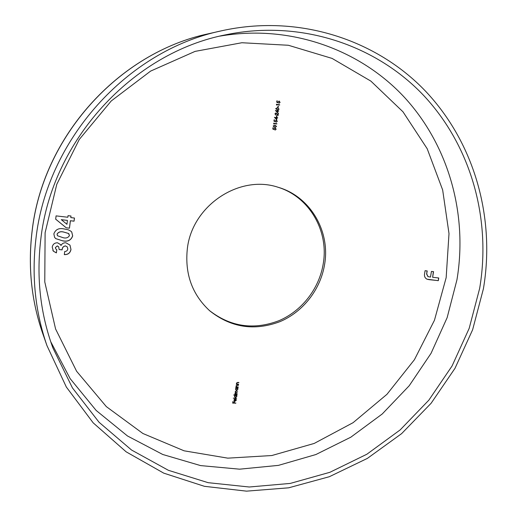 <?xml version="1.0" encoding="UTF-8"?>
<svg xmlns="http://www.w3.org/2000/svg" width="517" height="517" viewBox="0 0 517 517"><rect width="100%" height="100%" fill="white"/><g stroke="black" fill="none" stroke-linecap="round" stroke-linejoin="round"><path stroke-width="0.78" d="M40.681 240.237C36.332 277.887 40.41 313.787 52.908 347.941L72.419 387.866L99.064 422.279L131.544 450.023L168.406 470.308L208.138 482.678L249.233 487.001L290.25 483.421L329.872 472.305L366.87 454.23L400.171 429.905L428.832 400.177L452.058 365.991L469.178 328.366L479.653 288.415C491.279 219.951 471.691 147.106 424.043 95.871C376.253 45.031 301.017 19.426 226.556 34.639C132.727 52.469 51.345 140.805 40.681 240.237M483.395 288.829C495.37 218.471 475 143.545 425.556 91.199C375.988 39.253 297.979 13.772 221.418 30.826C127.285 50.511 46.536 139.758 35.828 239.707C31.569 276.589 35.279 311.887 46.957 345.608L66.331 387.02L93.176 422.841L126.154 451.832L163.76 473.152L204.402 486.31L246.525 491.15L288.635 487.822L329.335 476.713L367.374 458.398L401.625 433.627L431.113 403.266L455.012 368.291L472.622 329.762L483.395 288.829M187.348 248.658C184.666 273.823 192.143 294.554 209.779 310.859C230.937 327.597 254.28 331.21 279.813 321.703C303.169 311.932 320.721 289.287 324.67 264.032C330.311 230.944 310.122 196.473 278.249 187.316C239.507 174.184 192.15 205.488 187.348 248.658M209.295 310.439C230.427 326.834 253.627 330.26 278.902 320.714C302.031 310.917 319.39 288.441 323.299 263.386C328.87 230.64 309.069 196.505 277.635 187.135M69.478 228.178L66.234 227.803L55.674 219.182L56.082 215.88L67.824 217.25L68.018 215.673L70.997 216.022L70.803 217.599L74.467 218.032L74.067 221.179L70.409 220.753L69.478 228.178L66.234 227.803M236.605 398.168L233.303 398.226L236.605 398.168M235.138 395.285L233.794 394.898L237.051 395.13L236.605 395.389L236.909 396.377L235.519 397.508L234.796 397.166L234.505 396.196L235.138 395.285L233.768 395.078M238.247 386.981L235.881 387.097L236.34 386.839L236.01 385.915L237.322 385.12L238.505 385.21L236.838 385.411L236.295 385.986L236.792 386.832L238.247 386.981M238.647 384.26L236.282 384.377L236.741 384.118L236.411 383.194L237.717 382.399L238.906 382.49L237.238 382.69L236.689 383.265L237.187 384.112L238.647 384.26M274.359 129.631L272.789 129.037L272.995 127.641L273.157 128.849L273.978 129.16L275.147 127.828L276.156 129.192L275.096 130.097L275.826 129.127L275.109 128.138L274.301 128.856L274.359 129.631M275.025 125.088L276.55 126.516L274.863 127.428L273.15 126.006L275.025 125.088L276.55 126.516M276.95 115.679L276.763 116.991L276.427 116.939L276.621 115.627L276.95 115.679L276.64 116.971M276.026 113.249L275.264 113.889L275.845 115.104L274.934 113.824L275.949 112.926L277.849 114.8L278.081 113.21L278.411 113.262L278.068 115.582L276.026 113.249M277.946 111.213L277.707 112.835L275.419 110.509L277.661 110.858L277.719 110.464L278.741 111.026L277.823 111.207L277.597 112.725M278.34 106.211L278.146 107.523L277.816 107.471L278.01 106.153L278.34 106.211L278.023 107.504M276.705 104.602L276.627 105.132L276.421 104.247L279.613 105.061L276.582 104.596L276.517 105.035M278.282 102.831L276.711 102.224L276.918 100.815L277.254 100.867L277.08 102.036L277.907 102.353L279.122 101.028L280.091 102.405L279.025 103.31L279.762 102.334L278.96 101.326L278.23 102.049L278.282 102.831M277.564 107.749L279.09 109.19L277.629 110.115L275.684 108.66L277.564 107.749L279.09 109.19M276.944 118.044L276.705 119.666L274.417 117.346L276.66 117.689L276.718 117.294L277.739 117.857L276.821 118.038L276.595 119.556M275.509 121.766L273.939 121.165L274.146 119.763L274.307 120.978L275.134 121.295L276.252 119.957L277.312 121.333L276.246 122.232L276.983 121.262L276.227 120.267L275.451 120.984L275.509 121.766M273.932 123.537L273.855 124.061L273.648 123.182L276.841 123.977L273.81 123.524L273.745 123.97M236.172 388.08L235.784 387.756L238.104 387.931L237.665 388.189L237.962 389.178L236.579 390.316L235.855 389.98L235.565 388.997L236.172 388.08L235.758 387.944M237.187 394.18L234.828 394.303L235.274 394.044L234.944 393.204L235.616 392.5L235.183 391.595L236.405 390.884L237.62 391.259L236.359 391.169L235.461 391.666L235.629 392.229L237.381 392.868L235.222 393.275L235.397 393.831L237.187 394.18M235.08 401.005L236.056 400.21L235.694 399.318L236.107 399.279L236.347 400.197L234.983 401.289L234.182 400.901L233.949 400.022L234.544 399.111L235.384 398.911L235.08 401.005L235.261 398.911M235.888 403.053L232.669 403.124L232.902 401.56L233.038 402.859L234.014 402.924L234.201 401.651L234.531 401.677L234.343 402.95L235.888 403.053M432.619 277.293L438.752 277.978L438.3 280.679L427.061 279.206C424.864 278.056 424.063 276.097 424.644 273.319L425.077 270.695L427.204 270.934L426.706 273.92L428.037 276.653L430.499 277.054L431.443 271.412L433.556 271.651L432.619 277.293L433.375 271.632M62.731 240.857L55.746 238.621L54.595 237.348L53.858 233.884C55.513 229.458 58.906 227.803 64.043 228.928L68.212 229.768L70.874 231.177L71.734 232.01L72.684 235.894C71.12 240.282 67.798 241.937 62.731 240.857L55.746 238.621M57.342 245.95L55.435 247.533L55.733 248.864L56.792 249.756L56.398 252.897L53.406 251.217L52.217 247.165C52.779 244.276 54.55 242.816 57.529 242.783L60.502 244.58L60.993 245.536C62.027 243.533 63.688 242.622 65.969 242.803L69.969 245.116L70.978 249.485C70.254 253.007 68.031 254.726 64.315 254.642L64.703 251.514C66.447 251.456 67.475 250.609 67.805 248.968L67.346 246.984L65.543 245.937C63.404 246.279 62.266 247.591 62.124 249.879L59.145 249.556L58.699 246.848L57.303 245.892L55.435 247.533M276.918 100.834L277.254 100.867M277.131 100.867L277.08 102.036M276.957 102.03L277.907 102.353M278.999 101.028L280.091 102.405M279.962 102.405L279.025 103.297M278.896 101.326L278.23 102.049M278.101 102.043L278.152 102.78M276.414 104.26L279.658 104.757M278.967 109.184L277.564 110.115M277.112 107.704L277.442 107.743M277.138 108.014L275.897 108.699L277.603 109.804M276.02 108.706L277.668 109.811L278.76 109.132L278.314 108.311L277.209 108.021L275.897 108.699M275.412 110.522L277.661 110.858M277.713 110.476L278.049 110.515M277.926 110.509L277.991 110.909M277.868 110.903L278.741 111.026M276.207 110.942L277.338 112.176L277.616 111.161L276.207 110.942L277.467 112.183M275.904 113.242L275.264 113.889M275.141 113.876L275.891 114.793M275.923 112.926L277.849 114.8M278.075 113.217L278.411 113.262M278.288 113.249L277.965 115.44M274.417 117.353L276.66 117.689M276.711 117.301L277.047 117.346M276.925 117.333L276.989 117.74M276.866 117.727L277.739 117.857M275.206 117.779L276.343 119L276.614 117.999L275.206 117.779L276.466 119.013M274.146 119.776L274.475 119.815M274.353 119.808L274.307 120.978M274.184 120.965L275.134 121.295M277.312 121.333L276.343 119.97M277.19 121.321L276.246 122.219M276.162 120.261L275.451 120.984M275.328 120.972L275.38 121.715M273.648 123.182L276.886 123.673M276.427 126.503L274.798 127.415M274.747 125.366L273.357 126.032L274.824 127.111M273.48 126.045L274.882 127.117L276.22 126.458L275.774 125.644L274.805 125.373L273.357 126.032M272.995 127.641L273.325 127.686M273.202 127.673L273.157 128.849M273.034 128.83L273.978 129.16M275.083 127.822L276.156 129.192M276.033 129.179L275.096 130.077M274.986 128.119L274.301 128.856M274.178 128.836L274.23 129.58M238.499 384.441L236.295 384.28M238.757 382.67L237.238 382.69M237.129 382.58L236.689 383.265M236.586 383.155L236.851 383.866M238.098 387.155L235.894 386.994M238.356 385.385L236.838 385.411M236.734 385.301L236.295 385.986M236.185 385.876L236.45 386.58M237.555 388.073L237.962 389.178M237.859 389.068L236.579 390.316M236.476 390.199L235.81 389.921M237.406 388.332L236.805 388.021L235.746 388.9L236.01 389.702M236.909 388.131L235.849 389.01L236.062 389.76L236.624 390.025L237.678 389.146L236.805 388.021M237.044 394.355L234.841 394.2M237.51 391.149L236.256 391.059L235.461 391.666M235.358 391.556L235.578 392.17M237.277 392.752L236.095 392.668L235.222 393.275M235.119 393.159L235.345 393.773M236.502 395.272L236.909 396.377M236.805 396.261L235.519 397.508M235.416 397.399L234.744 397.101M236.359 395.537L235.746 395.221L234.692 396.1L234.951 396.888M235.855 395.331L234.796 396.209L235.002 396.946L235.565 397.224L236.624 396.345L235.746 395.221M236.456 398.342L233.322 398.122M236.049 399.221L236.347 400.197M236.243 400.08L234.983 401.289M234.88 401.173L234.246 400.966M234.259 400.533L234.796 400.959L235.061 399.182L234.233 400.029L234.363 400.649L234.233 400.029M235.061 399.182L234.13 399.912M235.739 403.221L232.689 403.014M233.102 401.58L233.038 402.859M234.408 401.664L234.343 402.95M438.571 277.952L438.3 280.679M438.125 280.615L428.903 279.639M428.735 279.574L426.977 279.174M427.023 270.914L426.706 273.92M426.538 273.848L427.947 276.621M66.189 227.751L55.674 219.163M70.952 216.016L70.803 217.599M74.409 218.025L74.067 221.179M74.021 221.127L70.409 220.753M70.364 220.701L69.433 228.12M67.43 220.41L61.284 219.647L66.945 224.294L67.43 220.41L61.329 219.699M55.707 238.563L54.576 237.322M71.708 231.984L72.684 235.894M72.639 235.836C71.075 240.224 67.753 241.872 62.686 240.793M69.045 234.02L68.451 233.438L63.61 232.017C60.67 231.228 58.486 231.926 57.051 234.104L57.452 235.707M63.649 232.075C60.709 231.286 58.524 231.984 57.09 234.162L57.471 235.739L63.158 237.717C66.047 238.473 68.154 237.749 69.485 235.552L68.496 233.497L63.61 232.017M55.397 247.475L55.713 248.832M56.747 249.737L56.398 252.897M56.359 252.826L53.406 251.217M53.367 251.152L52.837 250.422M60.483 244.547L60.993 245.536M69.944 245.084L70.978 249.485M70.932 249.42C70.215 252.923 68.011 254.642 64.321 254.577M67.32 246.958L65.543 245.937M65.497 245.872C63.365 246.215 62.227 247.527 62.079 249.814L62.124 249.879M62.079 249.814L59.145 249.498M58.679 246.816L57.303 245.892M50.685 341.614L70.17 378.664L96.175 410.466L127.486 435.973L162.752 454.482L200.583 465.591L239.584 469.178L278.43 465.378L315.881 454.54L350.81 437.195L382.218 413.994L409.218 385.74L431.068 353.298L447.147 317.645L456.95 279.807C467.723 215.246 449.363 146.647 404.908 97.855C360.284 49.425 290.173 24.021 220.009 36.106M45.108 232.734L44.772 281.92L55.578 328.961L76.606 371.251L106.34 406.627L142.892 433.492L184.11 450.818L227.803 458.152L271.826 455.535L314.187 443.444L353.085 422.68L386.942 394.329L414.427 359.696L434.454 320.256L446.165 277.635L449.002 233.594L442.662 189.978L427.191 148.728L402.982 111.801L370.863 81.104L332.095 58.421L288.389 45.27L241.885 42.737L195.071 51.39L150.621 71.094L111.213 100.983L79.275 139.461L56.799 184.272L45.108 232.734M42.646 333.252C31.479 300.984 27.918 267.308 31.964 232.223C42.142 137.225 118.58 52.656 208.655 33.721C118.832 52.54 42.148 137.283 31.989 232.353C27.95 267.444 31.505 301.075 42.646 333.252L46.957 345.608M208.655 33.721L221.418 30.826"/></g></svg>
